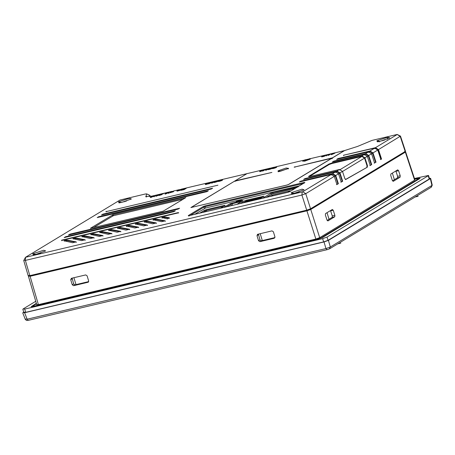 <?xml version="1.0" encoding="UTF-8"?>
<svg xmlns="http://www.w3.org/2000/svg" width="455" height="455" viewBox="0 0 455 455"><rect width="100%" height="100%" fill="white"/><g stroke="black" fill="none" stroke-linecap="round" stroke-linejoin="round"><path stroke-width="0.68" d="M261.642 170.176L246.991 173.639L235.047 180.88L271.891 172.428L234.336 181.306L191.094 207.508L286.815 185.077L288.464 184.491L331.701 158.289L294.146 167.167L332.412 157.857L344.361 150.616L334.795 152.88M334.095 153.045L331.957 153.551M331.382 153.688L330.313 153.938M329.738 154.074L327.981 154.49M327.344 154.643L325.012 155.195M324.421 155.331L310.355 158.658M308.774 159.034L305.362 159.841M303.445 160.291L276.293 166.712L276.72 167.11L275.963 167.622L272.846 168.595L272.187 168.27L272.289 168.595M274.354 167.167L271.959 167.736M270.043 168.191L268.376 168.583M267.756 168.731L266.619 168.998M265.982 169.152L264.895 169.408M264.275 169.55L262.245 170.033M272.187 168.27L274.78 167.639L275.594 167.269L273.068 168.031L272.966 167.707L276.293 166.712M272.465 168.1L272.369 167.787L272.465 168.1M272.158 168.003L268.41 169.288L267.785 169.209L269.07 168.526L272.096 167.724L272.255 168.333L268.797 169.561L267.955 169.658L267.767 169.288L267.881 169.63M264.89 169.379L263.2 170.403L266.613 168.97L266.112 169.726L268.365 168.56L266.346 169.783L265.51 169.977L266.038 169.214L263.183 170.881L262.438 171.057L262.336 170.727L264.349 169.505L264.992 169.704M266.613 168.97L266.647 169.402M267.773 169.305L266.448 170.107L265.612 170.306L265.51 169.977M261.045 171.268L259.794 171.683L259.691 171.359L261.716 170.13L262.234 170.005L262.091 170.864L261.045 171.268L260.846 170.972L260.948 171.302M325.001 155.155L323.471 156.082L324.455 155.929L321.588 156.605L324.523 155.269L325.103 155.485L324.517 155.838M324.66 155.803L324.557 156.253L321.691 156.929L321.588 156.605M330.398 154.228L328.664 155.28L327.634 155.024L325.814 155.957L325.712 155.633L327.446 154.581L328.476 154.842L329.841 154.012L330.398 154.228M331.945 153.517L334.783 152.846L334.886 153.17L331.763 154.552L331.246 154.672L331.399 153.642L332.048 153.841M303.195 160.569L305.305 159.739L303.377 160.615L304.77 160.763L308.729 159.352L308.063 159.466L309.372 158.744L310.327 158.63L310.452 158.977L304.691 161.195L303.104 161.03M305.197 159.728L305.407 160.069L304.094 160.786L303.889 160.45L303.991 160.774M304.116 160.7L303.411 160.99M310.452 158.977L310.35 158.641L309.582 159.079L309.372 158.744M310.447 158.983L310.327 158.681M310.407 159.028L310.321 158.687M310.395 159.04L310.293 158.715L310.384 159.045M310.225 158.761L310.355 159.068M310.168 158.795L310.27 159.119L310.191 158.784M310.088 158.84L310.191 159.165L310.105 158.829M309.827 158.96L309.963 159.267M309.741 158.994L309.872 159.307L309.781 158.977M309.684 159.011L309.821 159.324M309.73 159.358L309.627 159.034L309.764 159.347M309.576 159.404L309.616 159.04M309.525 159.415L309.411 159.096L309.514 159.426M295.011 167.224L294.857 166.735M332.565 158.346L332.412 157.857M331.854 158.778L331.701 158.289M235.201 181.369L235.047 180.88M272.824 168.02L272.926 168.35M272.812 168.043L272.903 168.401M275.986 166.905L276.088 167.235L275.77 166.905L275.582 167.281L276.02 166.934L276.117 167.247M275.963 166.905L276.066 167.23M275.935 166.9L276.037 167.224M275.901 166.9L276.122 167.542M275.861 166.9L275.963 167.224M275.815 166.905L276.043 167.582M275.77 166.905L275.872 167.235M275.719 166.917L275.821 167.241M275.662 166.922L275.764 167.247M275.605 166.928L275.707 167.258M275.548 166.939L275.645 167.269M275.48 166.951L275.52 167.292M275.417 166.968L275.446 167.309M275.343 166.979L275.377 167.321M275.275 166.996L275.298 167.338M275.195 167.013L275.207 167.36M275.104 167.036L275.116 167.389M275.013 167.059L275.019 167.412M274.917 167.087L274.928 167.434M274.826 167.11L274.837 167.463M274.735 167.139L274.746 167.491M274.644 167.161L274.649 167.52M274.553 167.19L274.558 167.548M274.462 167.218L274.467 167.576M274.365 167.247L274.376 167.605M274.28 167.281L274.291 167.639M274.189 167.309L274.2 167.667M274.098 167.343L274.115 167.702M274.012 167.377L274.029 167.736M273.927 167.406L273.944 167.77M273.842 167.44L273.864 167.804M273.762 167.474L273.785 167.838M273.683 167.508L273.705 167.872M273.603 167.542L273.631 167.906M273.529 167.582L273.557 167.94M273.455 167.616L272.966 167.707M276.617 166.786L276.708 167.133M276.612 166.809L276.697 167.156M276.594 166.826L276.68 167.178M276.577 166.854L276.651 167.201M276.555 166.877L276.623 167.23M276.521 166.905L276.589 167.258M276.486 166.934L276.549 167.286M276.447 166.962L276.504 167.321M276.407 166.996L276.458 167.355M276.356 167.025L276.401 167.389M276.299 167.059L276.339 167.423M276.236 167.099L276.27 167.463M276.168 167.139L276.196 167.503M276.094 167.178L275.963 167.622M275.861 167.292L275.878 167.662M275.775 167.332L275.787 167.702M275.685 167.372L275.696 167.741M275.594 167.412L275.599 167.781M275.497 167.451L275.502 167.821M275.4 167.491L275.4 167.861M275.298 167.531L275.298 167.901M275.195 167.571L275.195 167.935M275.093 167.611L275.087 167.975M274.985 167.65L274.979 168.014M274.877 167.69L274.871 168.054M274.769 167.724L274.757 168.088M274.655 167.764L274.644 168.128M274.541 167.804L274.53 168.162M274.428 167.838L274.411 168.202M274.308 167.872L274.297 168.236M274.194 167.912L274.183 168.27M274.081 167.946L274.064 168.304M273.961 167.975L273.95 168.333M273.847 168.009L273.836 168.367M273.734 168.037L273.722 168.395M273.62 168.071L273.609 168.424M273.512 168.1L273.5 168.452M273.398 168.128L273.387 168.481M273.284 168.151L273.262 168.509M273.165 168.179L273.148 168.532M273.046 168.208L273.04 168.555M272.937 168.231L272.937 168.577M272.835 168.248L272.846 168.595M272.744 168.265L272.755 168.606M272.653 168.282L272.676 168.617M272.573 168.293L272.602 168.629M272.505 168.304L272.539 168.634M272.437 168.31L272.477 168.634M272.38 168.31L272.426 168.634M272.329 168.31L272.386 168.634M272.283 168.31L272.346 168.629M272.249 168.304L272.323 168.623M272.369 167.804L272.465 168.134M272.329 167.872L272.431 168.196M272.306 167.895L272.403 168.219M272.278 167.918L272.374 168.248M272.244 167.946L272.34 168.27M272.204 167.975L272.3 168.299M272.107 168.037L272.209 168.361M271.999 168.1L272.101 168.424M271.891 168.157L271.993 168.487M271.772 168.219L271.874 168.543M271.646 168.282L271.749 168.606M271.516 168.344L271.618 168.668M271.379 168.401L271.481 168.731M271.231 168.464L271.334 168.788M271.083 168.526L271.186 168.85M270.924 168.583L271.026 168.913M270.759 168.646L270.856 168.97M270.589 168.708L270.691 169.032M270.418 168.765L270.52 169.089M270.247 168.822L270.344 169.146M270.071 168.873L270.173 169.203M269.9 168.93L270.003 169.254M269.724 168.981L269.826 169.305M269.548 169.027L269.65 169.351M269.377 169.072L269.474 169.402M269.201 169.118L269.297 169.448M269.019 169.163L269.121 169.487M268.905 169.186L269.007 169.516M268.797 169.214L268.899 169.539M268.695 169.237L268.797 169.561M268.592 169.254L268.695 169.579M268.501 169.271L268.604 169.601M268.41 169.288L268.513 169.613M268.325 169.3L268.427 169.63M268.245 169.311L268.348 169.641M268.171 169.323L268.274 169.647M268.103 169.328L268.205 169.658M268.04 169.334L268.143 169.658M267.984 169.334L268.086 169.664M267.932 169.334L268.035 169.664M267.887 169.334L267.989 169.658M267.853 169.328L267.955 169.658M267.819 169.323L267.921 169.647M267.796 169.311L267.898 169.641M268.365 168.56L268.467 168.885M266.346 169.783L266.448 170.107M265.566 169.431L263.081 170.551L263.183 170.881M263.081 170.551L262.336 170.727M260.857 171.33L260.664 171.04L260.766 171.364M260.664 171.04L260.675 171.393M260.579 171.069L260.596 171.427M260.493 171.097L260.516 171.455M260.414 171.125L260.442 171.484M260.34 171.154L260.368 171.507M260.271 171.182L260.305 171.535M260.203 171.205L260.243 171.558M260.141 171.234L260.18 171.581M260.078 171.256L260.123 171.603M260.027 171.279L259.691 171.359M262.234 170.005L260.658 170.966L261.989 170.54L261.847 171.012M261.75 170.682L261.744 171.04M261.642 170.716L261.642 171.074M261.54 170.75L261.534 171.108M261.437 170.779L261.437 171.137M261.335 170.813L261.335 171.171M261.233 170.847L261.238 171.205M261.136 170.875L261.142 171.234M324.455 155.929L324.557 156.253M330.302 153.904L328.561 154.956L328.664 155.28M328.561 154.956L328.072 155.07L328.174 155.4M328.072 155.07L327.537 154.694L327.634 155.024M327.537 154.694L326.172 155.519L326.275 155.849M326.172 155.519L325.712 155.633M331.763 154.552L331.143 154.347M334.783 152.846L331.661 154.222M303.195 160.911L303.081 160.581L303.246 160.899M303.081 160.581L303.184 160.911L303.075 160.587M303.058 160.587L303.138 160.911L303.019 160.575M303.553 160.513L303.656 160.837M303.479 160.945L303.377 160.615L303.087 160.911M308.678 159.301L308.774 159.625M308.518 159.335L308.621 159.665M308.166 159.79L308.166 159.477L308.268 159.802M310.077 158.636L310.259 158.971M310.27 158.732L310.373 159.057M310.208 158.772L310.31 159.096M310.151 158.806L310.253 159.131M310.128 158.818L310.23 159.142M310.145 159.187L310.043 158.863L310.168 159.176M310.02 158.875L310.122 159.199M309.997 158.886L310.1 159.21M309.974 158.897L310.071 159.222M309.946 158.903L310.048 159.233M309.923 158.914L310.026 159.244M309.9 158.926L310.003 159.256M309.878 158.937L309.98 159.261M309.804 158.966L309.906 159.295M309.474 159.079L309.565 159.409M309.411 159.096L309.4 159.472M309.298 159.148L304.588 160.871L303.007 160.706L302.774 161.366M271.703 168.054L268.376 169.101L270.384 168.162L271.703 168.054M331.803 153.813L333.032 153.523L331.598 154.171L331.803 153.813L331.905 154.137M268.49 169.379L268.376 169.089M268.507 169.362L268.404 169.038M268.524 169.345L268.422 169.015M268.547 169.323L268.444 168.998M268.575 169.3L268.473 168.976M268.609 169.277L268.507 168.947M268.643 169.249L268.541 168.924M268.689 169.22L268.587 168.896M268.734 169.192L268.632 168.868M268.814 169.146L268.712 168.822M268.888 168.725L268.99 169.055L268.797 168.771M268.99 169.055L268.979 168.68M269.081 169.004L269.081 168.634M269.178 168.959L269.184 168.589M269.286 168.913L269.292 168.543M269.388 168.868L269.4 168.498M269.502 168.822L269.519 168.452M269.622 168.777L269.639 168.407M269.741 168.731L269.764 168.361M269.866 168.691L269.889 168.322M269.991 168.646L270.014 168.282M270.111 168.606L270.133 168.242M270.236 168.566L270.259 168.202M270.361 168.526L270.384 168.162M270.486 168.492L270.509 168.128M270.611 168.458L270.634 168.094M270.736 168.424L270.759 168.066M270.861 168.39L270.884 168.031M270.987 168.361L271.004 168.009M271.106 168.333L271.117 167.98M271.22 168.31L271.22 167.963M271.322 168.287L271.311 167.946M271.498 168.259L271.396 167.935M271.578 168.248L271.476 167.923M271.646 168.242L271.544 167.918M271.709 168.242L271.607 167.912M271.76 168.242L271.658 167.912M271.806 168.242L271.703 167.918M271.84 168.253L271.737 167.929M271.863 168.265L271.76 167.94M331.729 154.455L331.632 154.131M266.732 197.294L272.437 193.836L294.954 188.512M270.145 196.486L272.647 194.968L290.307 190.793L287.799 192.311M73.915 277.709L76.019 284.608M72.117 278.13L73.682 283.926L75.075 284.83L88.662 281.617M327.151 220.436L332.156 217.399L332.281 215.954L330.506 210.568M327.02 212.684L329.039 219.287M394.388 179.691L392.369 173.082M392.5 180.834L397.499 177.803L397.63 176.358L395.856 170.972M258.412 234.092L259.97 239.887L261.363 240.792L274.951 237.578M260.203 233.665L262.308 240.564M272.92 195.832L272.647 194.968M88.452 282.015L87.957 282.31L88.651 280.917L87.098 275.821L85.705 274.922L71.401 278.301L70.707 279.7L72.26 284.79L73.653 285.695L88.23 282.202M333.242 210.278L332.372 209.442L325.507 213.6L325.376 215.044L327.02 220.106L327.89 220.948L334.755 216.785L334.88 215.34L333.242 210.278L330.637 210.898M390.726 175.448L392.364 180.51L393.234 181.352L400.099 177.188L400.229 175.744L398.591 170.682L397.715 169.846L390.856 174.003L390.726 175.448M257.684 234.262L256.995 235.656L258.548 240.752L259.942 241.65L274.246 238.272L274.939 236.873L273.387 231.783L271.993 230.878L257.416 234.37M37.037 304.486L38.391 304.628L315.861 239.029L306.915 210.83L30.104 276.276L29.057 275.946M405.348 152.141L310.754 209.465L319.7 237.658L414.619 180.146L405.348 152.141L405.632 151.856L404.887 151.828M29.359 275.992L30.4 276.1L307.193 210.659L310.156 209.601L404.745 152.288L404.762 151.418M429.423 178.337L430.64 178.314L432.25 185.157L430.919 187.335M430.64 178.314L430.322 178.633L431.92 185.441L330.324 247.002L329.323 248.896L327.134 249.681L325.939 248.566L27.146 319.205L28.233 320.365L327.134 249.681M327.02 249.727L329.71 248.743L431.306 187.181L432.25 185.157M430.322 178.633L328.419 240.382L330.324 247.002L325.939 248.566L324.034 241.941L24.61 312.733L23.069 312.574L23.745 312.158M24.61 312.733L27.146 319.205L25.605 319.046M36.758 304.765L28.472 276.418L28.75 276.134M306.915 210.83L310.754 209.465M36.474 303.803L33.107 305.845L34.637 306.005L317.272 239.182L321.156 237.8L417.969 179.133L418.418 178.684L414.67 179.179M33.107 305.845L32.84 306.329M405.632 151.856L414.897 179.862L414.619 180.146M319.7 237.658L315.861 239.029M328.419 240.382L324.034 241.941M28.227 320.365L26.515 320.468L25.304 319.41L22.75 312.898L23.069 312.574M33.158 306.005L34.688 306.164L317.323 239.347L321.202 237.965L418.02 179.298L418.418 178.684M414.448 178.491L428.519 175.442L429.537 178.707L429.219 179.025L328.032 240.337L323.641 241.901L25.719 312.34L24.172 312.175M420.056 178.263L414.647 179.099M36.389 303.502L31.213 306.744M429.219 179.025L428.2 175.767L327.02 237.078L322.629 238.642L24.701 309.082L23.159 308.917L35.74 301.295M23.853 312.5L22.835 309.241L23.159 308.917M36.337 303.337L31.145 306.676L33.926 306.437L316.561 239.614L322.635 237.447L419.453 178.787L420.062 178.172L414.59 178.934M244.835 202.469L247.15 201.229L261.221 197.908M295.358 188.268L272.807 193.597L265.953 197.476M223.632 206.354L206.24 210.466L202.441 212.496M241.588 201.497L231.987 203.766L226.527 206.798M239.671 200.57L241.252 199.83L239.046 200.337L241.042 199.7L236.145 201.047L240.576 200.001L240.911 200.319L241.355 200.155L241.122 199.802M240.496 199.91L240.831 200.211M241.281 200.052L241.042 199.7M237.447 200.718L237.072 200.718M236.145 201.047L236.572 201.411L239.398 200.78L239.296 200.456M239.398 200.78L239.393 200.325M262.308 197.208L246.621 200.917L242.828 202.947M298.23 186.846L272.909 192.567L270.714 193.347L262.586 198.272M220.573 208.208L225.174 205.421L224.474 205.347L206.325 209.641L204.346 210.341L199.751 213.128M236.873 204.352L243.124 200.564L242.43 200.49L230.094 203.647L223.837 207.435M238.875 200.541L238.977 200.865M238.136 200.718L238.232 201.042M237.766 200.666L237.868 200.991M237.396 200.757L237.499 201.082M236.247 201.377L236.572 201.411L236.247 201.377M240.763 199.876L240.866 200.206M239.819 200.058L239.921 200.382M240.849 199.984L240.951 200.308M240.678 200.331L240.564 200.018M263.985 196.162L246.707 200.092L244.727 200.797L240.138 203.584M263.843 196.281L259.248 199.062M172.866 191.874L170.54 192.323L173.213 191.191L170.989 191.964M397.232 134.464L400.497 136.125L405.479 151.185L405.2 151.469L310.56 208.811L306.721 210.182L29.831 275.645L28.477 275.502M310.56 208.811L305.754 193.659L334.283 176.375L336.933 184.542L338.366 183.718L335.705 175.511L338.554 173.787L341.244 182.08L342.678 181.261L339.976 172.923L342.501 171.393L344.805 178.502L345.806 179.475L367.287 167.207L345.362 179.588M299.305 185.873L205.512 208.049L194.712 214.322M156.383 195.661L158.738 194.751L156.383 195.661M157.447 195.405L157.345 195.081M172.041 191.811L171.944 191.481M364.262 154.984L365.689 154.12L333.942 161.627M366.929 156.674L368.357 155.809L365.689 154.12M369.83 165.614L371.269 164.795L368.357 155.809M367.31 156.361L364.296 154.45L361.907 155.894L364.921 157.805L367.31 156.361L370.273 165.501L371.269 164.795M368.533 152.397L369.955 151.532L338.213 159.04M371.2 154.086L372.622 153.221L369.955 151.532M374.141 163.152L375.58 162.333L372.622 153.221M371.707 164.682L368.732 155.496L371.581 153.773L374.584 163.044L375.58 162.333M377.394 150.332L378.105 149.9L375.438 148.211L374.727 148.643M380.391 159.586L381.108 159.17L378.105 149.9M376.023 162.219L373.003 152.908L377.769 150.019L380.835 159.472L381.552 159.062L381.108 159.17M375.438 148.211L375.057 148.302M400.497 136.125L378.486 149.593L381.552 159.062M150.258 196.486L149.866 195.479L146.629 193.853L149.814 195.349L149.439 196.645M334.283 176.375L331.268 174.464L302.74 191.748L305.754 193.659L301.91 195.03L25.378 260.408L24.024 260.266M28.199 275.787L23.74 260.539L25.486 257.32M336.49 184.65L337.923 183.831L335.329 175.823L333.907 176.688M338.366 183.718L337.923 183.831M331.24 174.993L332.662 174.134L300.92 181.636L300.766 181.147L299.339 182.011L331.268 174.464M335.329 175.823L332.662 174.134M340.801 182.193L342.234 181.369L339.601 173.236L338.173 174.1M342.678 181.261L342.234 181.369M335.506 172.405L336.933 171.546L305.186 179.048L305.038 178.559L303.61 179.424L335.54 171.876L332.69 173.6L300.766 181.147M339.601 173.236L336.933 171.546M364.921 157.805L367.441 165.58L367.287 167.207M339.458 170.011L361.879 156.429L332.065 163.476L329.21 164.494L309.303 176.551M342.126 171.706L364.546 158.118L361.879 156.429M366.844 167.315L366.997 165.688L364.546 158.118M367.441 165.58L366.997 165.688M154.819 195.4L150.338 197.248L154.279 195.616L153.773 196.435L154.41 196.287L154.819 195.4L154.41 196.287M176.95 190.736L180.624 189.906L181.773 189.206L178.121 190.002L177.331 190.48L180.88 189.627L176.95 190.736L177.001 191.163L181.044 190.088M218.889 180.555L221.886 179.748L220.544 180.544L218.138 181.039L220.351 180.686L222.461 179.554L218.889 180.555L219.481 180.789L221.505 180.129L221.409 179.799M212.275 182.626L214.288 181.403L212.036 182.574L212.536 181.818L209.124 183.251L210.278 182.353L208.259 183.575L211.967 182.063L211.433 182.825L212.275 182.626L212.371 182.956L214.794 181.454L218.025 180.572L218.03 181.272L216.95 181.761L214.271 182.489L213.691 182.136M206.871 183.16L208.697 182.813L205.592 183.951L205.307 184.195L206.047 184.104L209.653 182.5L206.871 183.16M128.623 229.53L120.507 227.938L118.442 228.382M212.616 188.205L206.49 190.179L103.057 214.635L102.904 214.146L101.482 215.005L211.194 189.07L212.616 188.205L102.904 214.146M179.594 208.219L173.463 210.193L72.083 234.16L70.03 234.643L69.882 234.154L68.455 235.019L70.508 234.535L178.167 209.078L179.594 208.219L69.882 234.154M183.234 199.188L113.38 215.704L93.355 227.671M208.344 190.793L202.219 192.766L98.786 217.223L98.638 216.734L97.211 217.592L206.923 191.657L208.344 190.793L98.638 216.734M101.92 235.844L93.798 234.251L91.739 234.695M93.019 237.948L84.897 236.355L82.833 236.799M110.821 233.739L102.699 232.147L100.64 232.59M75.212 242.162L67.095 240.564L65.031 241.008M84.118 240.058L75.996 238.46L73.932 238.903M155.331 223.217L147.21 221.625L145.151 222.063M146.43 225.322L138.309 223.729L136.244 224.173M164.232 221.113L156.111 219.52L154.052 219.958M119.722 231.635L111.6 230.042L109.541 230.486M65.765 237.231L65.611 236.742L64.189 237.607L66.237 237.123L173.895 211.666L175.323 210.807L169.197 212.781L65.759 237.231M137.524 227.426L129.408 225.834L127.343 226.277M159.512 194.478L157.549 194.757L155.417 196.048L159.512 194.478L159.614 194.803M184.599 188.723L181.016 189.997L184.019 189.286L186.152 187.995L184.599 188.723M168.85 218.167L165.011 217.41L162.953 217.854M159.409 194.985L163.373 193.381L160.433 194.075L162.361 193.711L161.019 194.188C158.181 195.366 158.42 195.411 161.741 194.325L159.358 194.968M161.019 194.188L158.749 195.144L158.852 195.468M169.431 191.947L164.949 193.79L168.89 192.158L168.384 192.983L169.021 192.829L169.431 191.947L169.021 192.829M170.022 192.38L173.77 190.998L170.022 192.38L170.068 192.812M170.124 192.71L173.429 191.737L173.77 190.998M333.942 161.622L333.788 161.133L332.366 161.997L364.296 154.45M368.732 155.496L365.718 153.585L333.788 161.133M371.581 153.773L368.561 151.862L365.718 153.585M338.213 159.034L338.059 158.545L336.637 159.409L368.561 151.862M373.003 152.908L369.989 150.997L338.059 158.545M377.769 150.019L374.755 148.108L369.989 150.997M343.696 155.718L343.542 155.229L374.755 148.108M378.486 149.593L375.466 147.676L343.542 155.229M405.2 151.469L400.218 136.42L397.204 134.509L375.466 147.676M397.027 134.492L371.997 140.407L357.545 146.436L344.623 150.542L288.686 184.434L286.713 185.139L190.873 207.56L246.826 173.742M146.624 196.952L145.714 196.514L151.799 196.145L154.074 195.605M154.825 195.428L157.47 194.803M158.101 194.655L160.353 194.12M163.379 193.403L168.686 192.152M169.436 191.97L172.07 191.35M173.622 190.986L179.082 189.695M181.289 189.172L185.486 188.177M186.158 188.017L246.775 173.691M29.831 275.645L25.378 260.408L25.52 257.291L119.984 200.046L145.327 193.995L146.664 193.921L145.867 196.839M306.721 210.182L301.91 195.03L302.234 191.93L25.52 257.291M302.74 191.748L302.234 191.93M335.705 175.511L332.69 173.6M338.554 173.787L335.54 171.876M339.976 172.923L336.962 171.012L305.038 178.559M342.501 171.393L339.487 169.482L336.962 171.012M329.21 164.494L329.056 164.005L308.484 176.466L309.491 176.574L339.487 169.482M332.065 163.476L331.911 162.987L329.056 164.005M361.907 155.894L331.911 162.987M153.773 196.435L153.87 196.765L154.507 196.611M150.941 197.106L151.043 197.43L154.381 195.94M150.338 197.248L150.44 197.572L151.043 197.43M179.259 189.729L179.361 190.054L180.982 189.951M178.559 189.951L178.656 190.275M179.469 189.883L179.571 190.207M179.219 190.031L179.321 190.361M177.331 190.48L177.433 190.804M181.693 189.741L181.773 189.206M218.861 181.079L218.963 181.403L218.974 181.056M218.764 181.096L218.963 181.403M218.667 181.113L218.861 181.426M218.582 181.13L218.77 181.443M218.502 181.141L218.684 181.454M218.428 181.147L218.599 181.465M218.36 181.153L218.531 181.477M218.303 181.158L218.463 181.482M218.252 181.158L218.406 181.482M218.207 181.158L218.355 181.482M218.173 181.153L218.309 181.482M218.144 181.141L218.275 181.477M218.747 180.868L218.849 181.198M218.736 180.891L218.838 181.215M221.989 180.078L221.886 179.748L222.012 180.083M221.858 179.748L222.046 180.39L222.54 179.634M221.824 179.748L221.926 180.072M221.784 179.748L221.886 180.072M221.744 179.748L221.841 180.078M221.693 179.753L221.795 180.083M221.642 179.759L221.744 180.089M221.585 179.77L221.687 180.095M221.528 179.776L221.63 180.106M221.471 179.788L221.574 180.112M221.34 179.816L221.443 180.14M221.272 179.827L221.375 180.152M221.198 179.844L221.301 180.169M221.124 179.862L221.227 180.186M221.028 179.884L221.13 180.208M220.937 179.907L221.039 180.231M220.846 179.93L220.942 180.26M220.749 179.958L220.851 180.282M220.658 179.981L220.76 180.311M220.567 180.009L220.669 180.339M220.476 180.038L220.578 180.362M220.385 180.066L220.487 180.39M220.294 180.095L220.396 180.425M220.203 180.129L220.305 180.453M220.112 180.157L220.214 180.487M220.021 180.191L220.123 180.516M219.936 180.225L220.038 180.55M219.85 180.254L219.953 180.584M219.771 180.288L219.873 180.618M219.685 180.322L219.788 180.646M219.606 180.356L219.708 180.686M219.532 180.39L219.629 180.72M219.452 180.43L219.555 180.754M219.378 180.464L219.481 180.789M222.535 179.651L222.637 179.981M222.518 179.674L222.62 180.004M222.501 179.702L222.603 180.026M222.478 179.725L222.58 180.049M222.45 179.753L222.552 180.078M222.415 179.782L222.512 180.106M222.376 179.81L222.478 180.135M222.33 179.839L222.432 180.169M222.279 179.873L222.381 180.203M222.222 179.907L222.324 180.237M222.159 179.947L222.262 180.271M222.091 179.987L222.194 180.311M222.017 180.026L222.12 180.351M221.864 180.1L222.046 180.39M221.784 180.14L221.966 180.43M221.699 180.18L221.886 180.47M221.608 180.22L221.801 180.504M221.517 180.26L221.71 180.544M221.42 180.299L221.619 180.584M221.323 180.339L221.522 180.629M221.227 180.379L221.426 180.669M221.124 180.419L221.323 180.709M221.016 180.459L221.221 180.749M220.914 180.499L221.119 180.783M220.806 180.538L221.016 180.823M220.692 180.572L220.908 180.862M220.584 180.612L220.794 180.902M220.47 180.646L220.681 180.936M220.351 180.686L220.567 180.976M220.237 180.72L220.453 181.01M220.118 180.754L220.334 181.05M220.004 180.789L220.22 181.084M219.89 180.823L220.106 181.118M219.776 180.857L219.993 181.153M219.663 180.885L219.873 181.181M219.549 180.919L219.759 181.215M219.435 180.948L219.646 181.244M219.321 180.976L219.537 181.272M219.208 180.999L219.424 181.3M219.088 181.027L219.31 181.329M209.01 183.399L209.107 183.723L211.518 182.637L211.49 182.279M208.259 183.575L208.362 183.905L209.107 183.723M210.813 182.227L210.915 182.552M212.536 181.818L212.57 182.25M214.288 181.403L214.39 181.733M211.433 182.825L211.535 183.155L212.371 182.956M208.111 183.399L208.145 183.763L208.043 183.433M207.969 183.473L208.145 183.763M207.895 183.507L208.071 183.797M207.816 183.547L207.998 183.837M207.645 183.274L207.918 183.871M207.645 183.615L207.833 183.905M207.474 183.331L207.747 183.945M207.463 183.689L207.656 183.979M207.366 183.723L207.565 184.013M207.27 183.757L207.469 184.048M207.167 183.792L207.372 184.087M207.065 183.826L207.27 184.121M206.957 183.86L207.167 184.156M206.769 183.581L207.059 184.184M206.741 183.928L206.951 184.218M206.627 183.957L206.843 184.252M206.513 183.985L206.729 184.281M206.399 184.019L206.615 184.315M206.286 184.048L206.502 184.343M206.166 184.076L206.382 184.372M206.047 184.104L206.269 184.4M205.939 184.127L206.149 184.429M205.836 184.15L206.041 184.451M205.745 184.167L205.939 184.474M205.66 184.178L205.848 184.491M205.586 184.19L205.762 184.502M205.518 184.201L205.688 184.514M205.461 184.201L205.62 184.525M205.41 184.207L205.563 184.531M205.37 184.207L205.512 184.531M205.336 184.201L205.467 184.531M205.307 184.195L205.432 184.525M205.29 184.184L205.41 184.52M205.285 184.173L205.393 184.508M206.638 183.302L206.735 183.627M209.738 182.836L209.636 182.512L209.755 182.83M209.618 182.523L209.721 182.847M209.675 182.87L209.579 182.546L209.698 182.859M209.556 182.557L209.653 182.882L209.527 182.569M209.505 182.58L209.607 182.91M209.476 182.597L209.579 182.921M209.448 182.609L209.55 182.933M209.419 182.62L209.522 182.944M209.374 182.643L209.471 182.967M209.317 182.665L209.419 182.99M209.266 182.688L209.368 183.012M209.209 182.711L209.311 183.035M209.146 182.734L209.249 183.064M209.084 182.762L209.186 183.086M209.021 182.785L209.124 183.109M208.953 182.808L209.055 183.137M208.885 182.836L208.987 183.16M208.811 182.864L208.839 183.217L208.737 182.893M208.657 182.921L208.839 183.217M208.572 182.95L208.76 183.246M208.481 182.984L208.674 183.28M208.384 183.018L208.583 183.308M208.282 183.052L208.487 183.342M208.18 183.086L208.384 183.376M208.066 183.126L208.282 183.416M207.952 183.166L208.168 183.456M207.309 183.388L207.412 183.712M207.156 183.439L207.258 183.769M207.014 183.49L207.116 183.814M206.888 183.536L206.985 183.86M206.661 183.621L206.763 183.945M206.564 183.655L206.667 183.979M206.479 183.683L206.581 184.013M206.399 183.718L206.502 184.042M206.331 183.746L206.428 184.07M206.263 183.769L206.365 184.099M206.2 183.797L206.303 184.121M206.143 183.82L206.246 184.15M206.092 183.843L206.195 184.173M206.047 183.865L206.149 184.195M206.007 183.888L206.109 184.212M205.967 183.905L206.069 184.23M205.939 183.922L206.041 184.252M205.91 183.939L205.961 184.32M117.407 228.143L126.007 230.105L129.584 229.263L120.353 227.449L117.418 228.126M129.573 229.28L129.743 229.752L129.584 229.263M185.668 197.709L113.073 214.726L90.426 228.285L163.203 211.16L185.856 197.595M93.212 233.819L90.699 234.456L99.304 236.418L102.875 235.576L93.645 233.762L93.212 233.819L93.366 234.308M102.87 235.593L103.035 236.071L102.875 235.576M84.311 235.923L81.798 236.56L90.403 238.522L93.975 237.681L84.744 235.866L84.311 235.923L84.459 236.412M93.969 237.698L94.134 238.175L93.975 237.681M102.113 231.714L99.605 232.351L108.205 234.314L111.782 233.472L102.546 231.658L102.113 231.714L102.267 232.204M111.771 233.489L111.936 233.961L111.782 233.472M66.504 240.132L63.996 240.769L72.595 242.731L76.173 241.889L66.942 240.075L66.504 240.132L66.657 240.621M76.161 241.906L76.332 242.384L76.173 241.889M75.411 238.028L72.897 238.665L81.502 240.627L85.074 239.785L75.843 237.971L75.411 238.028L75.558 238.517M85.062 239.802L85.233 240.28L85.074 239.785M146.624 221.193L144.11 221.83L152.715 223.792L156.287 222.95L147.056 221.136L146.624 221.193L146.777 221.682M156.281 222.967L156.446 223.439L156.287 222.95M137.723 223.297L135.209 223.934L143.814 225.896L147.386 225.054L138.155 223.24L137.723 223.297L137.871 223.786M147.374 225.071L147.545 225.543L147.386 225.054M155.525 219.088L153.011 219.725L161.616 221.687L165.193 220.846L155.957 219.031L155.525 219.088L155.678 219.577M165.182 220.863L165.347 221.335L165.193 220.846M153.176 220.192L153.011 219.725M108.506 230.247L117.106 232.209L120.683 231.368L111.452 229.553L108.517 230.23M120.672 231.385L120.842 231.857L120.683 231.368M61.8 240.121L62.471 240.263L178.741 212.775L178.036 212.639L61.8 240.121L61.948 240.61M178.189 213.128L178.036 212.639M61.732 240.684L61.579 240.194L61.715 240.701M175.323 210.807L65.611 236.742M138.485 227.159L129.254 225.344L126.319 226.021L134.913 228L138.485 227.159L138.644 227.648L138.474 227.176M126.473 226.51L126.308 226.038M155.417 196.048L155.963 196.27L155.86 195.94M156.196 195.354L156.298 195.678M158.095 194.626L158.198 194.95M159.273 194.626L159.375 194.95M155.963 196.27L158.761 195.189M186.152 187.995L186.254 188.319L184.116 189.61L184.019 189.286M181.016 189.997L181.118 190.321L184.116 189.61M182.256 189.365L182.353 189.689M161.969 217.581L167.491 218.895L169.334 217.803L164.864 216.927L161.969 217.581L162.122 218.07M169.283 217.899L169.487 218.292M162.077 218.087L161.917 217.621M161.121 194.512C158.277 195.695 158.516 195.741 161.844 194.655L161.741 194.325M160.177 194.228L160.279 194.552M163.373 193.381L163.47 193.705L161.548 194.45L161.445 194.126M165.552 193.648L165.654 193.978L168.993 192.488M164.949 193.79L165.051 194.12L165.654 193.978M168.384 192.983L168.487 193.307L169.124 193.159M217.945 185.185L105.77 211.706L217.945 185.185M106.629 211.763L106.481 211.274M218.281 180.607L218.383 180.999M218.081 180.851L218.03 181.272M218.133 181.209L218.03 180.885M218.229 181.147L218.127 180.823M218.269 181.118L218.167 180.794M218.303 181.096L218.201 180.766M218.332 181.067L218.229 180.743M218.355 181.044L218.252 180.72M218.372 181.022L218.269 180.698M218.394 180.965L218.292 180.635M213.844 182.495L213.719 182.159M213.878 182.506L213.748 182.171M213.913 182.506L213.776 182.176M213.958 182.512L213.816 182.182M214.009 182.512L213.856 182.182M214.066 182.506L213.907 182.182M214.129 182.5L213.964 182.182M214.197 182.495L214.026 182.176M214.271 182.489L214.1 182.171M214.35 182.478L214.174 182.159M214.436 182.461L214.254 182.148M214.527 182.444L214.333 182.136M214.618 182.427L214.424 182.119M214.72 182.41L214.43 181.795L214.72 181.619L217.695 180.8L215.892 181.676L214.43 181.795M214.823 182.387L214.618 182.085M214.931 182.364L214.72 182.063M215.044 182.336L214.828 182.034M215.403 182.25L215.124 181.966M217.683 180.789L217.786 181.113M217.661 180.771L217.763 181.101M217.626 180.766L217.729 181.09M217.581 180.76L217.683 181.09M217.53 180.76L217.632 181.084M217.467 180.766L217.57 181.09M217.399 180.771L217.501 181.096M217.325 180.777L217.422 181.107M217.24 180.794L217.245 181.136L217.143 180.811M217.041 180.828L217.245 181.136M216.927 180.857L217.143 181.158M216.813 180.88L217.029 181.181M216.682 180.914L216.91 181.209M216.557 180.942L216.785 181.238M216.432 180.976L216.66 181.272M216.307 181.01L216.535 181.306M216.182 181.05L216.409 181.34M216.062 181.084L216.284 181.374M215.937 181.124L216.159 181.414M215.812 181.17L216.04 181.454M215.687 181.209L215.915 181.494M214.635 181.67L214.737 181.994M214.555 181.716L214.658 182.04M214.51 181.744L214.612 182.068M214.47 181.773L214.567 182.097M214.396 181.824L214.498 182.148M214.368 181.846L214.47 182.171M214.345 181.863L214.447 182.193M214.328 181.886L214.43 182.21M214.299 181.932L214.402 182.262M337.775 243.852L340.829 243.129L338.133 243.635M415.102 196.998L418.156 196.276L415.455 196.782M287.64 168.782L279.017 171.489M278.022 170.847L280.724 171.131L288.407 168.395L286.178 168.003L278.022 170.847M266.004 169.232L266.107 169.556M265.959 169.254L266.061 169.579M265.913 169.271L266.016 169.596M265.868 169.294L265.97 169.618M265.811 169.317L265.913 169.647M265.754 169.345L265.856 169.669M265.697 169.374L265.8 169.698M265.635 169.402L265.737 169.726M265.493 169.465L265.595 169.789M304.293 160.353L304.389 160.683M303.781 160.456L303.883 160.786M308.467 159.369L308.564 159.694M309.104 159.261L309.207 159.591M304.588 160.871L304.691 161.195M331.74 154.444L331.678 154.052M331.792 154.359L331.689 154.035M331.803 154.342L331.701 154.012M70.707 279.7L72.135 278.835M72.26 284.79L73.682 283.926M73.653 285.695L75.075 284.83M334.755 216.785L332.156 217.399M334.88 215.34L332.281 215.954M400.099 177.188L397.499 177.803M400.229 175.744L397.63 176.358M398.591 170.682L395.986 171.296M256.995 235.656L258.423 234.791M258.548 240.752L259.97 239.887M259.942 241.65L261.363 240.792M30.104 276.276L38.391 304.628M30.4 276.1L30.195 275.446M307.193 210.659L306.988 210.005M310.156 209.601L309.952 208.953M404.745 152.288L404.54 151.634M327.02 237.078L328.032 240.337M322.629 238.642L323.641 241.901M24.701 309.082L25.719 312.34M271.789 194.228L270.714 193.347M272.852 193.739L272.909 192.567M206.325 209.641L206.57 211.518M205.432 211.785L205.142 210.853L204.346 210.341M231.356 205.66L230.89 204.158L230.094 203.647M232.494 205.387L232.067 202.941M245.723 201.935L244.727 200.797M246.758 201.349L246.707 200.092M224.395 206.172L224.474 205.347M242.35 201.315L242.43 200.49M239.182 200.49L239.285 200.814M263.07 197.032L263.149 196.207M299.271 191.828L296.427 192.715M204.414 208.441L203.994 207.076L190.326 215.357M205.512 208.049L205.091 206.684L203.994 207.076L203.197 206.564L188.251 215.619L189.047 216.131M303.269 183.473L205.091 206.684L205.171 205.859L203.197 206.564M384.993 139.884L382.149 140.771M40.853 252.923L38.01 253.81M126.575 200.979L123.732 201.866M153.693 195.883L153.796 196.207M180.624 189.906L180.726 190.23M211.928 182.08L212.03 182.404M211.888 182.097L211.984 182.427M211.842 182.119L211.939 182.444M211.791 182.142L211.893 182.466M211.74 182.165L211.837 182.495M211.683 182.193L211.785 182.518M211.62 182.222L211.723 182.546M211.558 182.25L211.66 182.574M211.416 182.313L211.518 182.637M207.833 183.206L207.935 183.536M117.788 228.535L117.635 228.046M120.069 227.995L119.915 227.506M120.507 227.938L120.353 227.449M291.882 192.437L291.035 192.897L294.43 193.25L304.088 189.809L302.057 189.161L291.882 192.437M113.073 214.726L113.38 215.704M112.721 215.937L112.419 214.959M90.932 234.359L91.085 234.848M93.798 234.251L93.645 233.762M82.031 236.463L82.179 236.953M84.897 236.355L84.744 235.866M99.833 232.255L99.986 232.744M102.699 232.147L102.546 231.658M64.223 240.672L64.377 241.161M67.095 240.564L66.942 240.075M73.13 238.568L73.278 239.057M75.996 238.46L75.843 237.971M144.343 221.733L144.497 222.222M147.21 221.625L147.056 221.136M135.442 223.837L135.59 224.326M138.309 223.729L138.155 223.24M153.244 219.629L153.398 220.118M156.111 219.52L155.957 219.031M108.887 230.639L108.734 230.15M111.168 230.099L111.014 229.61M111.6 230.042L111.452 229.553M304.111 183.274L304.196 182.449L205.171 205.859M289.71 191.697L304.605 182.694M304.89 182.523L304.196 182.449M189.041 215.67L288.06 192.26M287.969 192.283L289.943 191.578M188.251 215.619L188.95 215.693M379.407 141.875L377.61 140.493L376.757 140.953L378.441 141.63M387.268 139.344L387.779 137.217L377.61 140.493M389.383 138.047L389.816 137.865L387.779 137.217M376.757 140.953L380.152 141.306L389.816 137.865M61.624 240.177L61.772 240.667M129.254 225.344L129.408 225.834M126.689 226.431L126.535 225.942M128.97 225.89L128.816 225.401M162.298 218.013L162.145 217.524M164.579 217.473L164.426 216.984M165.011 217.41L164.864 216.927M168.407 192.755L168.304 192.425M173.327 191.413L173.429 191.737M33.465 253.532L32.618 253.992L36.013 254.345L45.671 250.904L43.64 250.256L33.465 253.532M119.193 201.588L118.34 202.048L121.735 202.401L131.398 198.96L129.362 198.312L119.193 201.588M288.402 168.902L288.498 168.27L288.214 168.469C280.877 171.177 277.505 172.189 278.096 171.512M304.878 160.234L304.776 159.904M305.424 160.046L305.328 159.722M303.968 160.797L303.866 160.473M308.143 159.813L308.041 159.483M309.599 159.057L309.502 158.732M310.276 158.954L310.173 158.63M28.938 275.554L29.137 276.208M236.179 201.446L236.077 201.116M237.567 201.013L237.464 200.683M241.315 200.012L241.213 199.688M241.389 200.12L241.286 199.796M239.694 200.638L239.592 200.314M149.866 195.4L150.292 196.48M303.883 189.877L294.544 193.204L291.627 193.762M304.748 182.58L289.789 191.64L288.015 192.26L188.518 215.778M389.611 137.928L380.266 141.26L377.349 141.818M161.912 217.615L162.06 218.104M45.466 250.972L36.127 254.299L33.209 254.857M131.188 199.028L121.849 202.356L118.931 202.913"/></g></svg>
